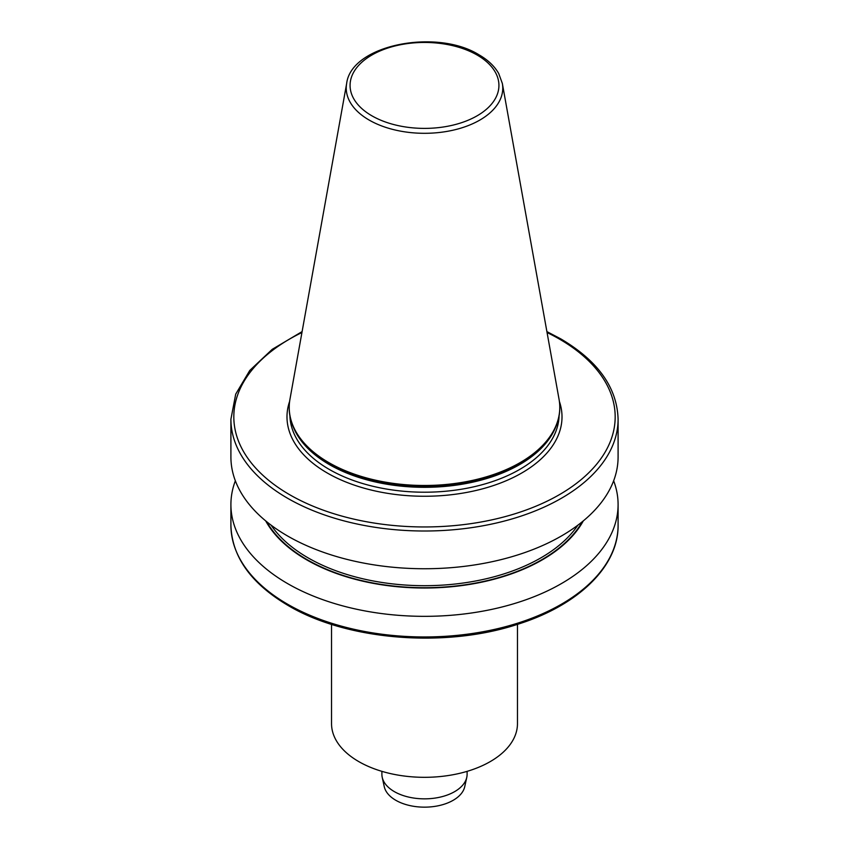 <?xml version="1.0" encoding="UTF-8"?>
<svg xmlns="http://www.w3.org/2000/svg" width="849" height="849" viewBox="0 0 849 849"><rect width="100%" height="100%" fill="white"/><g stroke="black" fill="none" stroke-linecap="round" stroke-linejoin="round"><path stroke-width="1.27" d="M517.466 624.365L517.466 723.645A92.965 53.667 180 0 1 460.073 773.237A92.965 53.667 180 0 1 358.766 761.595A92.965 53.667 180 0 1 331.534 723.645L331.534 624.365M502.343 83.467L559.056 399.327A135.278 78.108 180 0 1 559.778 407.382A135.278 78.108 180 0 1 476.268 479.536A135.278 78.108 180 0 1 328.839 462.609A135.278 78.108 180 0 1 289.222 407.382A135.278 78.108 180 0 1 289.944 399.327L346.657 83.467A78.257 45.177 180 0 0 369.166 120.07A78.257 45.177 180 0 0 458.142 128.921A78.257 45.177 180 0 0 502.343 83.467L498.734 73.555C494.596 66.264 488.037 60.024 479.059 54.845C436.619 28.208 351.199 44.827 346.657 83.467M559.778 407.69A135.278 78.108 180 0 1 559.778 408.008A135.278 78.108 180 0 1 547.998 439.899A135.278 78.108 180 0 1 328.839 463.236A135.278 78.108 180 0 1 301.002 439.899A135.278 78.108 180 0 1 289.222 408.008A135.278 78.108 180 0 1 289.222 407.69M618.093 419.236L618.093 456.974A193.593 111.771 180 0 1 498.586 560.234A193.593 111.771 180 0 1 287.609 536.006A193.593 111.771 180 0 1 230.907 456.974L230.907 419.236A193.593 111.771 180 0 0 424.5 531.007A193.593 111.771 180 0 0 618.093 419.236C617.138 387.685 598.036 360.899 560.786 338.878L546.894 331.598M583.305 520.893A166.584 96.181 180 0 1 424.5 588.017A166.584 96.181 180 0 1 265.695 520.893M613.647 480.767A193.593 111.771 180 0 1 618.093 504.571A193.593 111.771 180 0 1 498.586 607.831A193.593 111.771 180 0 1 287.609 583.603A193.593 111.771 180 0 1 230.907 504.571A193.593 111.771 180 0 1 235.353 480.767M467.109 771.348L467.109 774.246A42.609 24.6 180 0 1 466.78 777.313L464.743 786.662A40.561 23.422 180 0 1 437.649 805.892A40.561 23.422 180 0 1 395.825 800.299A40.561 23.422 180 0 1 384.257 786.662L382.22 777.313A42.609 24.6 180 0 1 381.891 774.246L381.891 771.348M466.78 777.313A42.609 24.6 180 0 1 438.317 797.519A42.609 24.6 180 0 1 394.371 791.639A42.609 24.6 180 0 1 382.22 777.313M287.609 604.223A193.593 111.771 0 0 0 498.586 628.451A193.593 111.771 0 0 0 618.093 525.191C618.634 566.23 578.424 605.241 517.943 624.206C445.301 648.339 346.763 640.401 288.214 605.549C250.964 583.528 231.862 556.732 230.907 525.191A193.593 111.771 0 0 0 287.609 604.223M371.873 115.804A74.425 42.97 0 0 0 477.127 115.804A74.425 42.97 0 0 0 477.127 55.036A74.425 42.97 0 0 0 371.873 55.036A74.425 42.97 0 0 0 371.873 115.804M547.86 440.069A134.991 77.938 180 0 1 547.732 440.238A134.991 77.938 180 0 1 329.051 463.533A134.991 77.938 180 0 1 301.268 440.238A134.991 77.938 180 0 1 301.14 440.069M555.31 427.928A134.598 77.715 180 0 1 460.88 484.429A134.598 77.715 180 0 1 329.316 464.552A134.598 77.715 180 0 1 293.69 427.928M559.077 415.957A134.598 77.715 180 0 1 474.835 486.573A134.598 77.715 180 0 1 329.316 469.444A134.598 77.715 180 0 1 289.923 415.957M559.395 401.45A137.506 79.392 180 0 1 489.268 486.901A137.506 79.392 180 0 1 327.268 472.999A137.506 79.392 180 0 1 289.605 401.45M301.936 332.532A190.685 110.094 0 0 0 282.048 490.053A190.685 110.094 0 0 0 555.352 496.941A190.685 110.094 0 0 0 559.332 339.016A190.685 110.094 0 0 0 547.064 332.532M577.893 525.16A164.621 95.046 180 0 1 424.5 585.693A164.621 95.046 180 0 1 271.107 525.16M582.308 521.711A166.075 95.884 180 0 1 424.5 587.72A166.075 95.884 180 0 1 266.692 521.711M559.778 407.382L559.778 408.008M302.106 331.598L272.274 349.3L249.765 370.461L235.704 394.159L230.907 419.236M618.093 504.571L618.093 525.191M230.907 504.571L230.907 525.191M289.222 407.382L289.222 408.008"/></g></svg>
